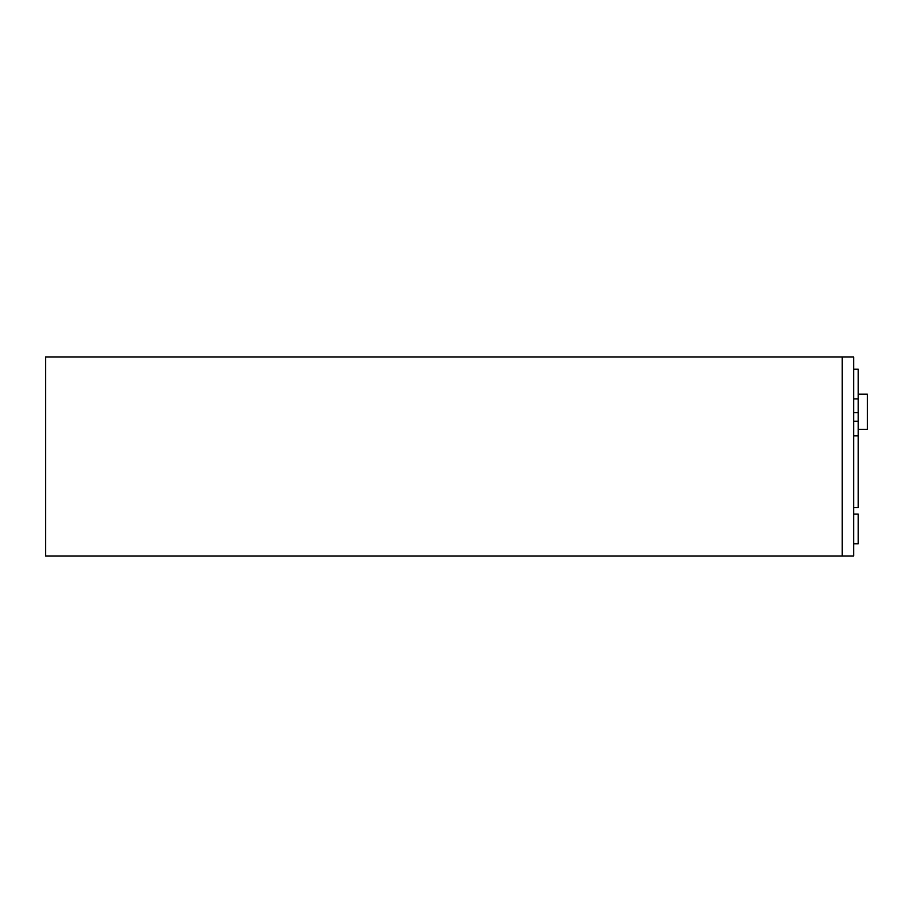 <?xml version="1.0" encoding="UTF-8"?>
<svg xmlns="http://www.w3.org/2000/svg" width="913" height="913" viewBox="0 0 913 913"><rect width="100%" height="100%" fill="white"/><g stroke="black" fill="none" stroke-linecap="round" stroke-linejoin="round"><path stroke-width="1.37" d="M853.655 398.89L858.22 398.89L858.22 507.628L853.655 507.628M858.22 394.176L867.35 394.176L867.35 429.35L858.22 429.35M853.655 356.983L853.655 556.017L45.65 556.017L45.65 356.983L853.655 356.983M842.243 356.983L842.243 556.017M853.655 514.11L858.22 514.11L858.22 543.783L853.655 543.783M858.22 398.89L858.22 369.217L853.655 369.217M858.22 435.866L853.655 435.866M858.22 412.676L853.655 412.676M858.22 421.258L853.655 421.258"/></g></svg>
